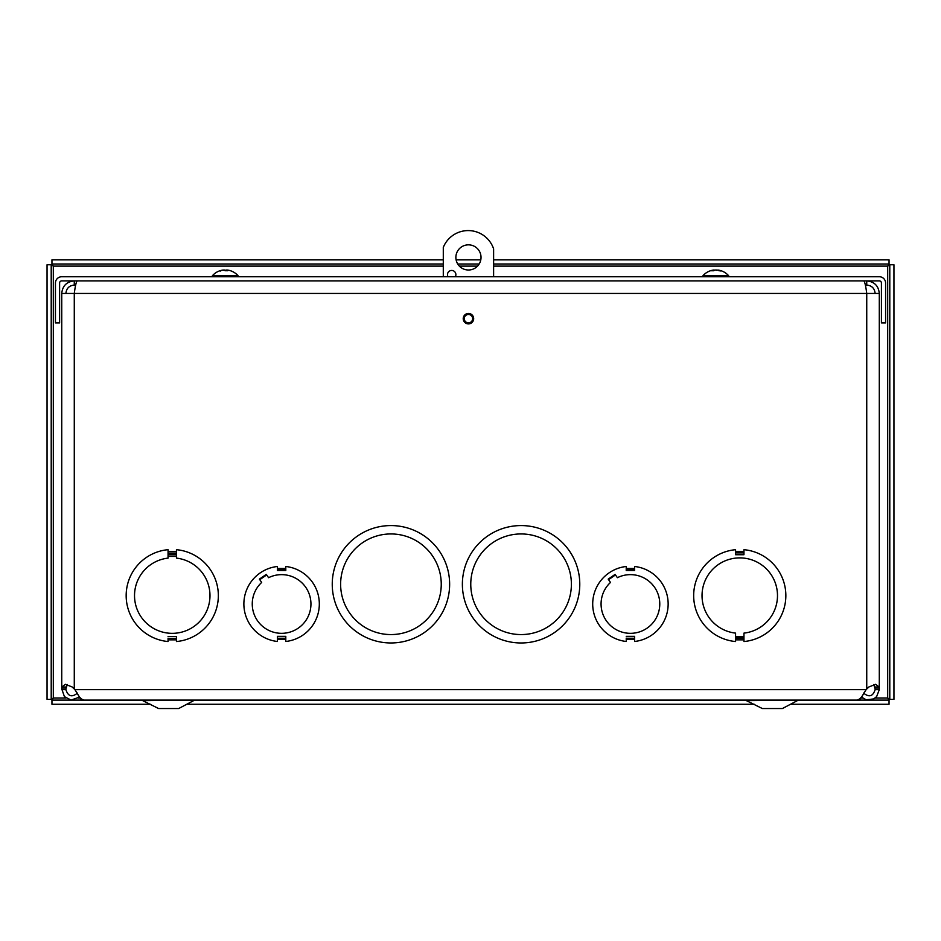 <?xml version="1.0" encoding="UTF-8"?>
<svg xmlns="http://www.w3.org/2000/svg" width="941" height="941" viewBox="0 0 941 941"><rect width="100%" height="100%" fill="white"/><g stroke="black" fill="none" stroke-linecap="round" stroke-linejoin="round"><path stroke-width="1.41" d="M743.955 638.198L735.568 638.198L735.568 637.528L735.568 641.539A46.121 46.121 0 0 1 735.568 549.685L735.568 554.731L743.955 554.731L743.955 549.685A46.121 46.121 0 0 1 743.955 641.539L743.955 637.528L735.568 637.528M735.568 636.469L743.955 636.469L743.955 637.139L743.955 633.117A37.734 37.734 0 0 0 771.714 575.551A37.734 37.734 0 0 0 707.808 575.551A37.734 37.734 0 0 0 735.568 633.117L735.568 637.139L743.955 637.139M743.955 553.037L743.955 554.731M79.538 697.093L71.093 700.057L64.423 696.658L61.741 688.883L61.918 687.001L65.411 684.295L72.21 687.001L74.927 689.659L79.197 696.646L81.326 698.963L84.078 700.104L856.957 700.116L859.709 698.963L861.838 696.646L866.108 689.659L868.825 687.001L875.612 684.295L879.117 687.001L879.294 689.659L875.13 689.659L875.13 688.883L879.294 688.883L879.294 293.451L74.28 293.451C75.268 285.841 76.256 281.653 77.244 280.9M463.219 318.67A5.234 5.234 0 0 1 471.065 314.141A5.234 5.234 0 0 1 471.065 323.198A5.234 5.234 0 0 1 463.219 318.67M626.236 638.127L626.236 641.48A37.734 37.734 0 0 1 626.224 566.482L626.224 570.505L634.622 570.505L634.622 566.482A37.734 37.734 0 0 1 634.622 641.48L634.622 636.339L626.236 636.339M521.079 533.947A50.308 50.308 0 0 1 564.647 609.415A50.308 50.308 0 0 1 477.51 609.415A50.308 50.308 0 0 1 521.079 533.947M521.079 525.572A58.695 58.695 0 0 1 571.916 613.614A58.695 58.695 0 0 1 470.241 613.614A58.695 58.695 0 0 1 521.079 525.572M390.938 533.947A50.308 50.308 0 0 1 434.507 609.415A50.308 50.308 0 0 1 347.37 609.415A50.308 50.308 0 0 1 390.938 533.947M390.938 525.572A58.695 58.695 0 0 1 441.776 613.614A58.695 58.695 0 0 1 340.113 613.614A58.695 58.695 0 0 1 390.938 525.572M277.395 569.834L285.793 569.834L285.793 570.505L285.793 566.482A37.734 37.734 0 0 1 285.793 641.48L285.793 636.339L277.407 636.339L277.407 641.48A37.734 37.734 0 0 1 277.395 566.482L277.395 570.505L285.793 570.505M259.763 579.68L266.668 574.927M268.573 577.692L266.291 574.375L259.387 579.127L261.669 582.444A29.347 29.347 0 0 0 270.279 631.058A29.347 29.347 0 0 0 310.93 603.052A29.347 29.347 0 0 0 268.573 577.692M277.407 638.127L277.407 636.339M176.449 554.767L168.063 554.767L168.063 554.108L168.063 558.119A37.734 37.734 0 0 0 140.303 615.685A37.734 37.734 0 0 0 204.209 615.673A37.734 37.734 0 0 0 176.449 558.119L176.449 554.108L168.063 554.108M168.063 638.186L168.063 641.539A46.121 46.121 0 0 1 168.063 549.685L168.063 553.696L176.449 553.696L176.449 549.685A46.121 46.121 0 0 1 176.449 641.539L176.449 636.492L168.063 636.492M61.741 687.718L61.741 688.883L65.905 688.883L65.905 689.659L61.741 689.659M65.905 689.659C68.081 696.434 71.939 697.587 77.456 693.094M863.579 693.094C869.096 697.575 872.954 696.434 875.13 689.659M879.294 689.659L876.612 696.646L873.589 698.963L866.155 699.751L861.497 697.081M67.317 684.519L65.905 688.883M875.13 688.883L873.718 684.519M879.294 686.248L879.294 293.451C878.541 285.841 874.354 281.653 866.743 280.9L866.743 285.064L865.367 285.064M875.13 293.451C874.624 288.358 871.837 285.57 866.743 285.064M65.905 293.451C66.399 288.358 69.199 285.57 74.28 285.064L74.28 280.9C66.682 281.653 62.494 285.841 61.741 293.451L74.28 293.451L74.28 688.883M74.28 285.064L75.668 285.064M863.779 280.9C864.767 281.665 865.755 285.841 866.743 293.451L866.743 688.883M61.741 688.883L61.741 293.451M168.063 553.026L176.449 553.026L176.449 553.696M626.224 569.834L634.622 569.834L634.622 570.505M617.39 577.692L615.108 574.375L608.204 579.127L610.486 582.444A29.347 29.347 0 0 0 619.096 631.058A29.347 29.347 0 0 0 659.759 603.052A29.347 29.347 0 0 0 617.39 577.692M608.58 579.68L615.485 574.927M885.587 283.006A6.258 6.258 0 0 0 879.329 276.748L61.706 276.748A6.258 6.258 0 0 0 55.448 283.006L55.448 322.892L59.612 322.892L59.612 283.006A2.094 2.094 0 0 1 61.706 280.9L879.329 280.9A2.094 2.094 0 0 1 881.423 283.006L881.423 322.892L885.587 322.892L885.587 283.006M51.214 264.762L51.214 699.375L47.05 699.375L47.05 264.762L51.214 264.762L53.308 266.115L51.955 264.021L51.955 259.857L443.293 259.857M443.293 266.115L53.308 266.115L53.308 698.01L51.214 699.375M65.917 698.01L53.308 698.01L51.955 700.116L71.881 700.116M72.433 700.116L80.585 700.116M860.415 700.116L889.045 700.116L889.045 704.268L790.487 704.268M875.118 698.01L887.692 698.01L889.045 700.116M51.955 700.116L51.955 704.268L150.513 704.268M186.753 704.268L754.247 704.268M889.786 699.375L889.786 264.762L893.95 264.762L893.95 699.375L889.786 699.375L887.692 698.01L887.692 266.115L889.786 264.762M493.613 266.115L887.692 266.115L889.045 264.021L493.613 264.021M479.169 264.021L457.738 264.021M443.293 264.021L51.955 264.021M889.045 264.021L889.045 259.857L493.613 259.857M480.792 259.857L456.114 259.857M481.027 257.422A12.574 12.574 0 0 1 462.16 268.314A12.574 12.574 0 0 1 462.16 246.53A12.574 12.574 0 0 1 481.027 257.422M448.057 276.748A4.187 4.187 0 0 1 450.598 270.596A4.187 4.187 0 0 1 455.315 276.748M472.641 318.67A4.187 4.187 0 0 1 466.36 322.304A4.187 4.187 0 0 1 466.36 315.035A4.187 4.187 0 0 1 472.641 318.67M443.293 276.748L443.293 247.389A26.83 26.83 0 0 1 493.613 248.859L493.613 276.748M80.585 698.293L80.585 700.139L860.415 700.139L860.415 698.328M178.696 708.526L193.646 700.633L178.696 708.526L158.57 708.526L141.75 700.151M143.632 700.633L195.599 700.139M782.43 708.526L797.368 700.633L782.43 708.526L762.304 708.526L745.401 700.139M747.354 700.633L799.332 700.139M220.57 271.032L219.9 270.761L220.665 270.726M220.076 270.726L220.512 270.761A17.044 15.385 -88.8 0 1 222.97 270.102L223.923 270.126M223.84 270.043A15.009 6.246 -123.4 0 0 223.146 270.349A15.009 7.681 125.6 0 1 224.346 270.043L227.71 270.761A17.044 7.328 -89.4 0 0 226.546 270.102L226.863 270.043A15.009 11.398 -140.2 0 1 228.522 270.349A15.009 10.48 134.3 0 0 227.181 270.043L227.84 270.102A17.044 17.032 41.5 0 1 230.557 270.761L230.392 270.726M223.288 270.032L222.629 270.102A17.044 17.032 -41.5 0 0 219.947 270.749M226.534 270.726L226.863 270.043M227.499 270.102L226.628 270.043M225.452 270.726L226.122 270.043L225.017 270.726L225.005 270.102L225.017 270.726L227.628 270.726M224.346 270.043L225.005 270.102M230.569 270.761A17.044 17.044 0 0 1 238.108 275.784L212.36 275.784L212.36 276.748M713.725 270.032L713.666 270.102A17.044 13.103 89.2 0 0 711.572 270.761L713.784 270.761A17.044 7.034 -89.5 0 1 714.913 270.102L715.807 270.043A15.009 2.576 -120.5 0 1 716.324 270.349A15.009 0.882 120.1 0 0 716.383 270.043L717.313 270.102A17.044 10.88 89.4 0 1 719.053 270.761L720.735 270.761A17.044 15.515 -88.8 0 0 718.265 270.102L718.089 270.338M720.124 271.032L720.735 270.761L720.124 271.032M719.665 270.349A15.009 12.739 161 0 0 717.983 270.043A15.009 12.739 161 0 0 717.936 270.043A15.009 12.962 -173.3 0 1 719.665 270.349M713.666 270.726L713.737 270.043A15.009 12.962 173.3 0 0 711.937 270.349A15.009 12.739 -161 0 1 713.607 270.043A15.009 12.739 -161 0 1 713.666 270.043L713.666 270.185M715.219 270.043L714.29 270.102A17.044 10.88 -89.4 0 0 713.901 270.208M716.689 270.102L715.819 270.043M717.983 270.043A17.044 17.044 0 0 1 728.675 275.784L702.915 275.784L702.915 276.748M743.955 552.873L735.568 552.873M743.955 551.379L735.568 551.379M735.568 639.856L743.955 639.856M626.236 639.515L634.622 639.515M634.622 568.458L626.224 568.458M277.407 639.515L285.793 639.515M285.793 568.458L277.395 568.458M168.063 639.856L176.449 639.856M176.449 551.379L168.063 551.379M74.927 689.659L866.108 689.659M277.407 638.245L285.793 638.245M61.918 687.001L66.011 687.001M879.117 687.001L875.012 687.001M168.063 556.425L176.449 556.425M168.063 638.363L176.449 638.363M626.236 638.245L634.622 638.245M78.479 698.01L80.326 698.01M860.709 698.01L862.579 698.01M477.546 266.115L459.361 266.115M226.475 270.067L226.475 270.726M219.9 270.761A17.044 17.044 0 0 0 212.36 275.784M238.108 275.784L238.108 276.748M711.02 270.726L712.655 270.726M713.854 270.726L711.702 270.726M720.583 270.726L718.936 270.726M713.901 270.043L713.901 270.667M713.607 270.043A17.044 17.044 0 0 0 702.915 275.784M728.675 275.784L728.675 276.748"/></g></svg>
